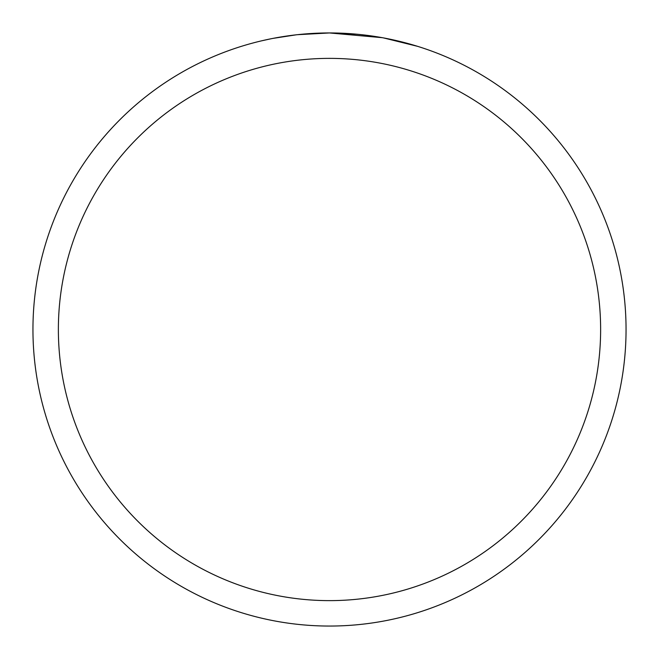 <?xml version="1.0" encoding="UTF-8"?>
<svg xmlns="http://www.w3.org/2000/svg" width="659" height="659" viewBox="0 0 659 659"><rect width="100%" height="100%" fill="white"/><g stroke="black" fill="none" stroke-linecap="round" stroke-linejoin="round"><path stroke-width="0.99" d="M382.179 37.67L329.5 32.95L356.923 34.219M361.116 34.639L367.269 35.364M329.5 32.95A296.55 296.55 0 0 1 626.05 329.5A296.55 296.55 0 0 1 329.5 626.05A296.55 296.55 0 0 1 32.95 329.5A296.55 296.55 0 0 1 329.5 32.95L297.448 34.688L321.691 33.049M383.579 37.925L417.625 46.344M329.5 58.371A271.129 271.129 0 0 1 600.629 329.5A271.129 271.129 0 0 1 329.5 600.629A271.129 271.129 0 0 1 58.371 329.5A271.129 271.129 0 0 1 329.5 58.371M296.056 34.845L273.106 38.362M261.285 40.899L270.898 38.799"/></g></svg>
